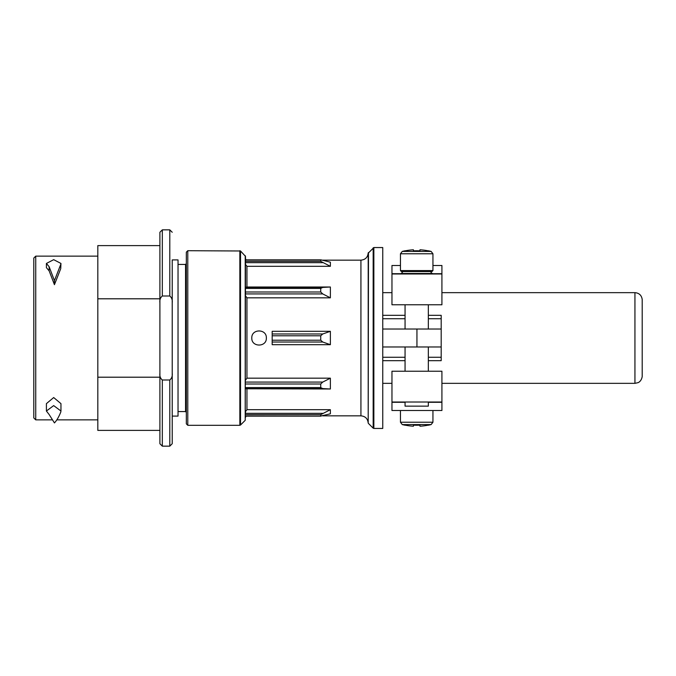 <?xml version="1.0" encoding="UTF-8"?>
<svg xmlns="http://www.w3.org/2000/svg" width="676" height="676" viewBox="0 0 676 676"><rect width="100%" height="100%" fill="white"/><g stroke="black" fill="none" stroke-linecap="round" stroke-linejoin="round"><path stroke-width="1.01" d="M432.944 270.586L400.454 270.586L401.417 271.558L431.972 271.558L432.944 270.586L432.944 253.77L431.119 251.421L402.271 251.421A58.17 58.17 0 0 1 405.178 250.762L405.178 250.855A58.077 58.077 0 0 1 413.425 249.79L413.425 250.855A57.021 57.021 0 0 1 419.973 250.855L419.973 249.79A58.077 58.077 0 0 1 428.221 250.855A58.077 58.077 0 0 0 419.973 249.79L419.973 249.79M413.425 249.79L413.425 249.79A58.077 58.077 0 0 0 405.178 250.855L405.178 250.855M419.973 250.855A57.021 57.021 0 0 0 413.425 250.855M428.221 250.855L428.221 250.762A58.17 58.17 0 0 1 431.119 251.421M431.119 424.579A58.17 58.17 0 0 1 428.221 425.238L428.221 425.145A58.077 58.077 0 0 1 419.973 426.21L419.973 425.145A57.021 57.021 0 0 1 413.425 425.145L413.425 426.21A58.077 58.077 0 0 1 405.178 425.145L405.178 425.238A58.17 58.17 0 0 1 402.271 424.579L431.119 424.579L432.944 422.23L400.454 422.23L402.271 424.579M391.962 273.983L441.918 273.983L441.918 304.775L391.962 304.775L391.962 265.491L400.454 265.491M432.944 265.491L441.918 265.491L441.918 273.983M441.918 402.296L441.918 371.225L391.962 371.225L391.962 410.509L441.918 410.509L441.918 402.296L428.339 402.296M441.918 292.657L634.941 292.657C639.133 293.021 641.558 295.285 642.2 299.443L642.2 376.557C641.338 381.585 638.026 382.7 638.017 382.667L634.941 383.343L634.941 292.657M382.751 292.657L391.962 292.657M382.751 247.551L382.751 428.449L373.853 428.449L373.853 247.551L382.751 247.551M322.655 260.159L360.925 260.159L360.925 415.841C365.344 416.272 367.769 418.697 368.2 423.117L368.2 252.883C367.769 257.303 365.344 259.728 360.925 260.159M245.498 264.384L246.951 266.31L330.37 266.31L330.37 262.178L320.999 259.863L245.498 259.863M246.951 266.31L246.951 287.004L330.37 287.004L330.37 297.829L322.748 293.925L320.737 291.998L320.737 288.407L322.748 287.427L330.37 287.004M245.498 295.767L246.951 297.829L330.37 297.829M246.951 297.829L246.951 378.171L330.37 378.171L330.37 388.996L322.748 388.573L320.737 387.593L320.737 384.002L322.748 382.075L330.37 378.171M245.498 388.776L330.37 388.996M246.951 388.996L246.951 409.69L330.37 409.69L330.37 413.822L320.737 416.019L320.737 414.65L330.37 409.69M272.175 333.978L272.175 344.684L330.37 344.684L330.37 331.316L272.175 331.316L272.175 333.978L322.748 333.978L330.37 331.316M266.352 338C266.783 328.62 251.371 328.62 251.802 338C251.354 347.363 266.783 347.396 266.352 338M246.951 409.69L245.498 411.616L245.498 413.332L322.748 413.332M246.951 378.171L245.498 380.233M246.951 287.004L245.498 287.224M186.331 260.404L186.331 423.844L186.331 252.156L187.784 250.703L240.529 250.99L240.529 425.01L239.845 425.297L239.845 250.703M245.211 255.672L245.211 420.328L245.498 256.356L240.529 250.99M322.748 293.925L245.498 293.925L245.498 291.998L320.737 291.998M322.748 262.668L245.498 262.668L245.498 259.981L320.737 259.981L320.737 261.35L330.37 266.31M368.2 253.204L373.853 247.551M245.498 416.137L320.999 416.137L245.498 416.019M330.37 344.684L322.748 342.022L320.737 340.222L320.737 335.778L322.748 333.978M428.339 360.671L441.191 360.671L441.191 329.026L382.751 329.026M441.191 346.974L382.751 346.974M441.191 329.026L441.191 315.329L428.339 315.329M428.339 304.775L428.339 329.026M428.339 346.974L428.339 371.225M441.918 402.017L391.962 402.017M428.339 402.017L428.339 406.141L405.059 406.141L405.059 402.017M432.944 410.509L432.944 422.23M432.395 273.983L430.46 271.558L402.938 271.558L400.995 273.983M413.425 426.21L413.425 425.145M419.973 426.21L419.973 425.145M49.137 414.523L46.407 411.025L53.674 405.6L60.958 411.025L60.73 412.208C58.77 417.007 56.674 420.573 54.435 422.914L49.137 414.523M46.407 411.025L46.407 403.631L53.683 397.547L60.958 403.631L60.958 411.025M60.73 264.46L60.95 263.446L53.691 259.668L46.424 263.446L49.137 266.707L54.435 280.633L60.73 264.46L60.73 268.651L60.958 263.446M46.424 267.662L49.137 270.848L49.137 266.707M49.137 270.848L54.435 284.68L54.435 280.633M54.435 284.68L60.73 268.651M159.899 430.392L97.817 430.392L97.817 377.2L159.899 377.2L159.899 298.8L97.817 298.8L97.817 245.608L159.899 245.608M97.817 298.8L97.817 377.2M172.219 443.726L169.794 446.152L169.794 379.996C171.738 378.357 172.549 376.118 172.219 373.287L172.219 443.726L172.219 416.086L178.033 416.086L178.033 259.914L172.219 259.914L172.219 338M172.219 373.287L172.219 302.713C172.549 299.874 171.738 297.643 169.794 296.003L162.325 296.003C160.373 297.643 159.561 299.882 159.899 302.713L159.899 232.274L162.325 229.848L162.325 296.003M169.794 446.152L162.325 446.152L159.899 443.726L159.899 373.287C159.561 376.118 160.373 378.357 162.325 379.996L169.794 379.996M186.331 412.352L185.554 411.574L185.554 264.426L186.331 263.648M172.219 302.713L172.219 259.914M159.899 373.287L159.899 302.713M33.8 338L33.8 258.071L35.743 256.136L35.743 419.864L33.8 417.929L33.8 338M187.784 250.703L187.784 425.297L186.331 423.844M368.479 252.52L368.2 422.796M373.169 247.83L373.169 428.17L373.853 428.449M245.498 261.35L320.737 261.35M245.498 287.427L322.748 287.427M245.498 288.407L320.737 288.407M245.498 382.075L322.748 382.075M245.498 388.573L322.748 388.573M245.498 384.002L320.737 384.002M245.498 387.593L320.737 387.593M245.498 414.65L320.737 414.65M272.175 342.022L322.748 342.022M272.175 340.222L320.737 340.222M272.175 335.778L320.737 335.778M416.94 346.974L416.94 329.026M441.191 318.726L428.339 318.726M405.059 318.726L382.751 318.726M441.191 357.274L428.339 357.274M405.059 357.274L382.751 357.274M405.059 402.296L391.962 402.296M441.918 273.704L432.395 273.704L441.918 273.704M400.995 273.704L391.962 273.704L400.995 273.704M432.944 253.77L400.454 253.77L400.454 270.586M432.395 273.493L400.995 273.493M169.794 296.003L169.794 229.848L162.325 229.848M162.325 446.152L162.325 379.996M382.751 383.343L391.962 383.343M441.918 383.343L634.941 383.343M322.655 415.841L360.925 415.841M246.064 259.863L245.498 258.705M246.064 416.137L245.498 417.295M187.784 425.297L239.845 425.297M245.211 420.328L240.529 425.01M368.479 423.48L373.169 428.17M405.059 315.329L382.751 315.329M405.059 360.671L382.751 360.671M405.059 304.775L405.059 329.026M405.059 346.974L405.059 371.225M400.454 410.509L400.454 422.23M402.271 251.421L400.454 253.77M46.407 267.662L46.407 263.446M97.817 256.136L35.743 256.136M97.817 419.864L56.826 419.864M52.044 419.864L35.743 419.864M185.554 264.426L178.033 264.426M185.554 411.574L178.033 411.574M169.794 229.848L172.219 232.274"/></g></svg>
